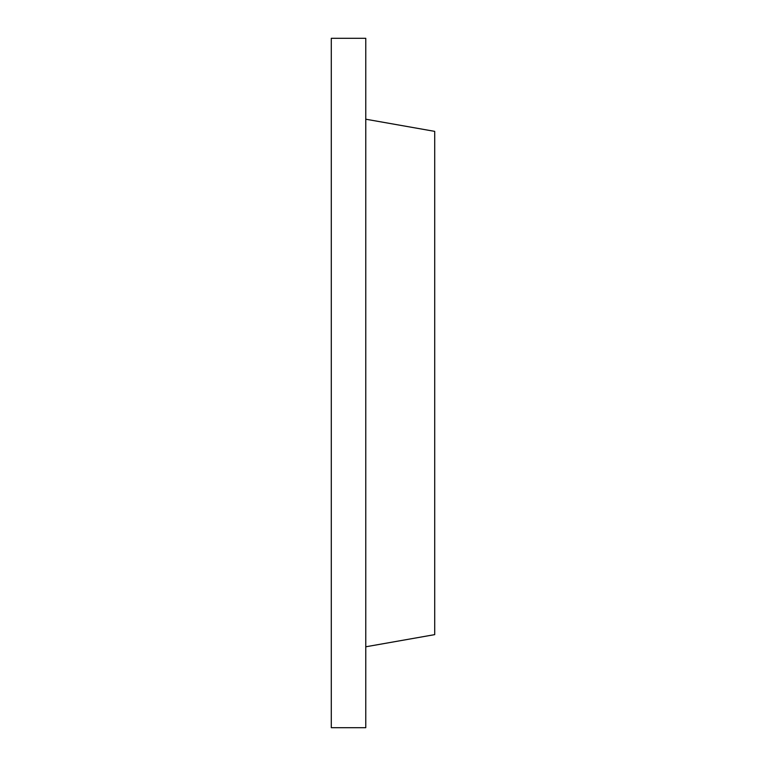 <?xml version="1.0" encoding="UTF-8"?>
<svg xmlns="http://www.w3.org/2000/svg" width="766" height="766" viewBox="0 0 766 766"><rect width="100%" height="100%" fill="white"/><g stroke="black" fill="none" stroke-linecap="round" stroke-linejoin="round"><path stroke-width="1.15" d="M365.765 38.3L365.765 727.7L331.295 727.7L331.295 38.3L365.765 38.3M365.765 646.791L434.705 634.631L434.705 131.369L365.765 119.209"/></g></svg>
